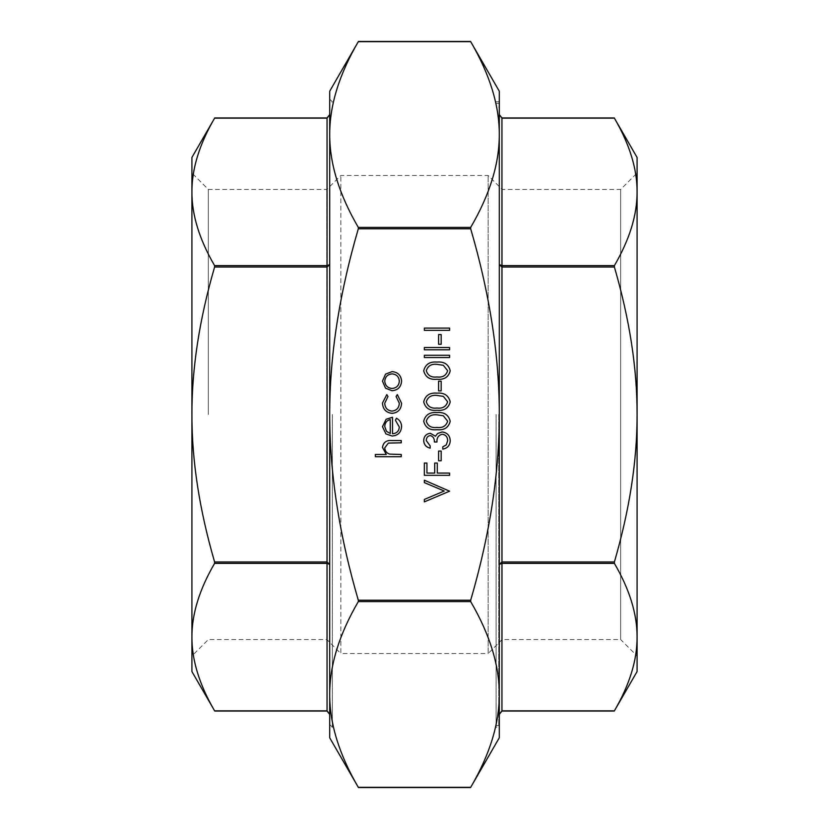 <?xml version="1.0" encoding="UTF-8"?>
<svg xmlns="http://www.w3.org/2000/svg" width="829" height="829" viewBox="0 0 829 829"><rect width="100%" height="100%" fill="white"/><g stroke="black" fill="none" stroke-linecap="round" stroke-linejoin="round"><path stroke-width="0.62" stroke-dasharray="4.14 3.11" d="M449.587 330.367L424.344 330.367L424.344 328.097L449.587 328.097L449.587 330.367M441.173 344.284L438.582 344.284L438.582 334.574L441.173 334.574L441.173 344.284M449.587 349.786L424.344 349.786L424.344 347.517L449.587 347.517L449.587 349.786M449.587 357.548L424.344 357.548L424.344 355.278L449.587 355.278L449.587 357.548M450.23 370.791C448.551 377.143 444.137 379.962 436.976 379.226C429.805 379.972 425.381 377.164 423.702 370.791C425.35 364.356 429.774 361.444 436.976 362.076C444.168 361.444 448.582 364.356 450.23 370.791M450.23 421.267C448.551 427.629 444.137 430.438 436.976 429.712C429.805 430.458 425.381 427.64 423.702 421.267C425.35 414.832 429.774 411.93 436.976 412.562C444.168 411.93 448.582 414.832 450.23 421.267M382.48 403.039L386.801 394.604L387.982 396.5L384.749 403.205C384.977 407.899 387.392 410.531 391.982 411.101C396.614 410.552 399.06 407.909 399.309 403.195L396.075 396.5L397.319 394.604L401.578 403.226C401.246 409.288 398.117 412.666 392.179 413.37C386.076 412.676 382.843 409.236 382.48 403.039M399.309 427.028L395.423 420.23L396.48 418.22C399.847 420.065 401.547 422.904 401.578 426.738C401.091 432.5 397.92 435.588 392.076 436.023L385.92 433.899L382.48 426.686L386.117 419.256L392.511 417.246L392.511 433.754C396.676 433.412 398.946 431.163 399.309 427.028M401.246 456.727L375.361 456.727L375.361 454.468L386.293 454.468L382.48 447.442C383.299 442.365 386.418 440.064 391.827 440.551L401.246 440.551L401.246 442.81L388.376 443.08L384.749 447.847C384.967 451.017 386.594 453.111 389.63 454.116L401.246 454.468L401.246 456.727M385.537 388.19L382.48 381.164L385.516 374.148L392.076 371.62C397.92 372.159 401.081 375.34 401.578 381.164C401.091 386.988 397.93 390.179 392.076 390.718L385.537 388.19M449.587 491.193L424.344 501.866L424.344 499.441L444.24 491.027L424.344 482.613L424.344 480.188L449.587 491.193M449.587 475.338L424.344 475.338L424.344 463.038L426.935 463.038L426.935 473.069L434.707 473.069L434.707 463.038L437.287 463.038L437.287 473.069L449.587 473.069L449.587 475.338M441.173 460.769L438.582 460.769L438.582 451.069L441.173 451.069L441.173 460.769M426.293 440.613L430.168 445.888L430.168 448.157C426.147 447.214 423.992 444.707 423.702 440.645C423.92 436.355 426.106 433.899 430.261 433.266L435.453 436.22L437.608 433.484L442.085 431.971C447.225 432.593 449.94 435.505 450.23 440.707C449.971 445.432 447.494 448.24 442.79 449.121L442.79 446.862L446.282 444.883L447.65 440.665C447.608 436.976 445.826 434.842 442.303 434.241C438.479 435.173 436.696 437.764 436.966 442.002L434.375 442.002C434.583 438.614 433.204 436.458 430.251 435.536C427.609 436.085 426.282 437.785 426.293 440.613M450.23 401.858C448.551 408.21 444.137 411.029 436.976 410.293C429.805 411.039 425.381 408.231 423.702 401.858C425.35 395.412 429.774 392.511 436.976 393.143C444.168 392.511 448.582 395.412 450.23 401.858M441.173 390.873L438.582 390.873L438.582 381.174L441.173 381.174L441.173 390.873M499.296 737.779L499.296 414.5C499.359 472.779 489.825 534.695 470.685 600.227L470.685 601.605C489.825 634.372 499.359 665.335 499.296 694.474L499.296 134.526C499.359 163.665 489.825 194.628 470.685 227.395L470.685 228.773C489.825 294.305 499.359 356.221 499.296 414.5L499.296 134.526C499.359 105.387 489.825 74.434 470.685 41.668L358.315 41.668C339.175 74.434 329.641 105.387 329.704 134.526L329.704 414.5C329.641 356.221 339.175 294.305 358.315 228.773L358.315 227.395C339.175 194.628 329.641 163.665 329.704 134.526L329.704 694.474C329.641 665.335 339.175 634.372 358.315 601.605L358.315 600.227C339.175 534.695 329.641 472.779 329.704 414.5L329.704 737.779M499.296 134.526L499.296 91.221M499.296 694.474C499.359 723.613 489.825 754.566 470.685 787.332L358.315 787.332C339.175 754.566 329.641 723.613 329.704 694.474M214.607 265.643L327.051 265.643L329.704 264.565L329.704 114.64L327.051 118.153L214.607 118.153C199.385 144.308 191.82 168.888 191.913 191.903L191.913 414.5C191.82 368.48 199.385 319.32 214.607 267.021L214.607 265.643C199.385 239.488 191.82 214.908 191.913 191.903L191.913 157.458M329.704 114.64L329.704 264.565L327.051 267.021L327.051 118.153M214.607 561.979C199.385 509.68 191.82 460.52 191.913 414.5L191.913 637.097C191.82 614.092 199.385 589.512 214.607 563.357L214.607 561.979L327.051 561.979L329.704 564.435L327.051 563.357L327.051 267.021L214.607 267.021M329.704 264.565L329.704 714.36L329.704 264.565M329.704 714.36L327.051 710.847L214.607 710.847C199.385 684.692 191.82 660.112 191.913 637.097L191.913 671.542M614.393 563.357L501.949 563.357L499.296 564.435L499.296 714.36L501.949 710.847L614.393 710.847C629.615 684.692 637.18 660.112 637.086 637.097L637.086 414.5C637.18 460.52 629.615 509.68 614.393 561.979L614.393 563.357C629.615 589.512 637.18 614.092 637.086 637.097L637.086 671.542M499.296 714.36L499.296 564.435L501.949 561.979L501.949 710.847M614.393 267.021C629.615 319.32 637.18 368.48 637.086 414.5L637.086 191.903C637.18 214.908 629.615 239.488 614.393 265.643L614.393 267.021L501.949 267.021L499.296 264.565L501.949 265.643L501.949 561.979L614.393 561.979M499.296 564.435L499.296 114.64L499.296 564.435M499.296 114.64L501.949 118.153L614.393 118.153C629.615 144.308 637.18 168.888 637.086 191.903L637.086 157.458M208.338 414.5L208.338 189.458L208.338 414.5M191.913 637.097L191.913 191.903M191.913 173.033L191.913 655.967L208.338 639.542L326.854 639.542L326.854 414.5L326.854 639.542L340.833 653.521L340.833 175.479L340.833 653.521L488.167 653.521L488.167 175.479L488.167 653.521L502.146 639.542L502.146 189.458L502.146 639.542L620.662 639.542L620.662 189.458L620.662 639.542L637.086 655.967L637.086 173.033L620.662 189.458L502.146 189.458L488.167 175.479L340.833 175.479L326.854 189.458L326.854 414.5L326.854 189.458L208.338 189.458L191.913 173.033M637.086 191.903L637.086 637.097M329.704 91.221L329.704 134.526M332.356 414.5L332.356 727.188L332.356 414.5M329.704 724.536L332.356 727.188L329.704 729.831L329.704 99.169L332.356 101.812L329.704 104.464M498.768 414.5L498.768 725.593L498.768 414.5M496.115 414.5L496.115 727.188L496.115 414.5M496.115 101.812L499.296 101.812L499.296 727.188L496.115 727.188M390.252 433.515L390.252 419.515C386.728 420.521 384.894 422.873 384.749 426.572L386.48 431.318L390.252 433.515M392.096 373.889C387.64 374.304 385.195 376.729 384.749 381.174C385.195 385.62 387.64 388.045 392.096 388.449C396.531 388.045 398.946 385.609 399.309 381.174C398.936 376.729 396.531 374.304 392.096 373.889M426.293 421.194C427.816 426.065 431.37 428.147 436.966 427.443C442.562 428.147 446.116 426.065 447.65 421.194L443.318 415.775L436.966 414.821C431.401 414.251 427.837 416.365 426.293 421.194M426.293 401.775C427.816 406.645 431.37 408.728 436.966 408.023C442.562 408.728 446.116 406.645 447.65 401.775L443.318 396.366L436.966 395.412C431.401 394.832 427.837 396.956 426.293 401.775M426.293 370.718C427.816 375.578 431.37 377.661 436.966 376.967C442.562 377.661 446.116 375.578 447.65 370.718L443.318 365.299L436.966 364.345C431.401 363.765 427.837 365.89 426.293 370.718M358.315 227.395L470.685 227.395M470.685 228.773L358.315 228.773M358.315 600.227L470.685 600.227M470.685 601.605L358.315 601.605M327.051 710.847L327.051 563.357L214.607 563.357M501.949 118.153L501.949 265.643L614.393 265.643M496.115 725.593L498.768 725.593M496.115 103.407L498.768 103.407M498.768 721.883L499.296 721.883M498.768 107.117L499.296 107.117"/><path stroke-width="1.24" d="M329.704 414.5C329.641 472.779 339.175 534.695 358.315 600.227L358.315 601.605C339.175 634.372 329.641 665.335 329.704 694.474C329.641 723.613 339.175 754.566 358.315 787.332L470.685 787.332C489.825 754.566 499.359 723.613 499.296 694.474C499.359 665.335 489.825 634.372 470.685 601.605L470.685 600.227C489.825 534.695 499.359 472.779 499.296 414.5C499.359 356.221 489.825 294.305 470.685 228.773L470.685 227.395C489.825 194.628 499.359 163.665 499.296 134.526C499.359 105.387 489.825 74.434 470.685 41.668L358.315 41.668C339.175 74.434 329.641 105.387 329.704 134.526L329.704 91.221L358.439 41.45L470.561 41.45L499.296 91.221L499.296 737.779L470.561 787.55L358.439 787.55L329.704 737.779L329.704 134.526C329.641 163.665 339.175 194.628 358.315 227.395L358.315 228.773C339.175 294.305 329.641 356.221 329.704 414.5M327.051 118.153L214.607 118.153C199.385 144.308 191.82 168.888 191.913 191.903C191.82 214.908 199.385 239.488 214.607 265.643L214.607 267.021C199.385 319.32 191.82 368.48 191.913 414.5C191.82 460.52 199.385 509.68 214.607 561.979L214.607 563.357C199.385 589.512 191.82 614.092 191.913 637.097C191.82 660.112 199.385 684.692 214.607 710.847L327.051 710.847L329.704 714.36L327.051 711.054L214.732 711.054L191.913 671.542L191.913 157.458L214.732 117.946L327.051 117.946L329.704 114.64L327.051 118.153L327.051 265.643L214.607 265.643M214.607 563.357L327.051 563.357L329.704 564.435L327.051 561.979L214.607 561.979M329.704 264.565L327.051 265.643L327.051 267.021L329.704 264.565M637.086 637.097C637.18 660.112 629.615 684.692 614.393 710.847L501.949 710.847L499.296 714.36L501.949 711.054L614.268 711.054L637.086 671.542L637.086 637.097C637.18 614.092 629.615 589.512 614.393 563.357L614.393 561.979C629.615 509.68 637.18 460.52 637.086 414.5C637.18 368.48 629.615 319.32 614.393 267.021L614.393 265.643C629.615 239.488 637.18 214.908 637.086 191.903C637.18 168.888 629.615 144.308 614.393 118.153L501.949 118.153L499.296 114.64L501.949 117.946L614.268 117.946L637.086 157.458L637.086 655.967M614.393 265.643L501.949 265.643L499.296 264.565L501.949 267.021L614.393 267.021M499.296 564.435L501.949 563.357L501.949 561.979L499.296 564.435M191.913 191.903L191.913 173.033M191.913 655.967L191.913 637.097M637.086 173.033L637.086 191.903M329.704 694.474L329.704 729.831M329.704 99.169L329.704 134.526M499.296 134.526L499.296 101.812M499.296 727.188L499.296 694.474M401.246 456.727L375.361 456.727L375.361 454.468L386.293 454.468L382.48 447.442C383.299 442.365 386.418 440.064 391.827 440.551L401.246 440.551L401.246 442.81L388.376 443.08L384.749 447.847C384.967 451.017 386.594 453.111 389.63 454.116L401.246 454.468L401.246 456.727M399.309 427.028L395.423 420.23L396.48 418.22C399.847 420.065 401.547 422.904 401.578 426.738C401.091 432.5 397.92 435.588 392.076 436.023L385.92 433.899L382.48 426.686L386.117 419.256L392.511 417.246L392.511 433.754C396.676 433.412 398.946 431.163 399.309 427.028M390.252 433.515L390.252 419.515C386.728 420.521 384.894 422.873 384.749 426.572L386.48 431.318L390.252 433.515M382.48 403.039L386.801 394.604L387.982 396.5L384.749 403.205C384.977 407.899 387.392 410.531 391.982 411.101C396.614 410.552 399.06 407.909 399.309 403.195L396.075 396.5L397.319 394.604L401.578 403.226C401.246 409.288 398.117 412.666 392.179 413.37C386.076 412.676 382.843 409.236 382.48 403.039M385.537 388.19L382.48 381.164L385.516 374.148L392.076 371.62C397.92 372.159 401.081 375.34 401.578 381.164C401.091 386.988 397.93 390.179 392.076 390.718L385.537 388.19M384.749 381.174C385.195 385.62 387.64 388.045 392.096 388.449C396.531 388.045 398.946 385.609 399.309 381.174C398.936 376.729 396.531 374.304 392.096 373.889C387.64 374.304 385.195 376.729 384.749 381.174M449.587 491.193L424.344 501.866L424.344 499.441L444.24 491.027L424.344 482.613L424.344 480.188L449.587 491.193M449.587 475.338L424.344 475.338L424.344 463.038L426.935 463.038L426.935 473.069L434.707 473.069L434.707 463.038L437.287 463.038L437.287 473.069L449.587 473.069L449.587 475.338M441.173 460.769L438.582 460.769L438.582 451.069L441.173 451.069L441.173 460.769M426.293 440.613L430.168 445.888L430.168 448.157C426.147 447.214 423.992 444.707 423.702 440.645C423.92 436.355 426.106 433.899 430.261 433.266L435.453 436.22L437.608 433.484L442.085 431.971C447.225 432.593 449.94 435.505 450.23 440.707C449.971 445.432 447.494 448.24 442.79 449.121L442.79 446.862L446.282 444.883L447.65 440.665C447.608 436.976 445.826 434.842 442.303 434.241C438.479 435.173 436.696 437.764 436.966 442.002L434.375 442.002C434.583 438.614 433.204 436.458 430.251 435.536C427.609 436.085 426.282 437.785 426.293 440.613M450.23 421.267C448.551 427.629 444.137 430.438 436.976 429.712C429.805 430.458 425.381 427.64 423.702 421.267C425.35 414.832 429.774 411.93 436.976 412.562C444.168 411.93 448.582 414.832 450.23 421.267M436.966 427.443C442.562 428.147 446.116 426.065 447.65 421.194L443.318 415.775L436.966 414.821C431.401 414.251 427.837 416.365 426.293 421.194C427.816 426.065 431.37 428.147 436.966 427.443M450.23 401.858C448.551 408.21 444.137 411.029 436.976 410.293C429.805 411.039 425.381 408.231 423.702 401.858C425.35 395.412 429.774 392.511 436.976 393.143C444.168 392.511 448.582 395.412 450.23 401.858M436.966 408.023C442.562 408.728 446.116 406.645 447.65 401.775L443.318 396.366L436.966 395.412C431.401 394.832 427.837 396.956 426.293 401.775C427.816 406.645 431.37 408.728 436.966 408.023M441.173 390.873L438.582 390.873L438.582 381.174L441.173 381.174L441.173 390.873M450.23 370.791C448.551 377.143 444.137 379.962 436.976 379.226C429.805 379.972 425.381 377.164 423.702 370.791C425.35 364.356 429.774 361.444 436.976 362.076C444.168 361.444 448.582 364.356 450.23 370.791M436.966 376.967C442.562 377.661 446.116 375.578 447.65 370.718L443.318 365.299L436.966 364.345C431.401 363.765 427.837 365.89 426.293 370.718C427.816 375.578 431.37 377.661 436.966 376.967M449.587 357.548L424.344 357.548L424.344 355.278L449.587 355.278L449.587 357.548M449.587 349.786L424.344 349.786L424.344 347.517L449.587 347.517L449.587 349.786M441.173 344.284L438.582 344.284L438.582 334.574L441.173 334.574L441.173 344.284M449.587 330.367L424.344 330.367L424.344 328.097L449.587 328.097L449.587 330.367M470.685 600.227L358.315 600.227M358.315 228.773L470.685 228.773M358.315 601.605L470.685 601.605M470.685 227.395L358.315 227.395M214.607 267.021L327.051 267.021L327.051 710.847M614.393 561.979L501.949 561.979L501.949 118.153M501.949 710.847L501.949 563.357L614.393 563.357"/></g></svg>
